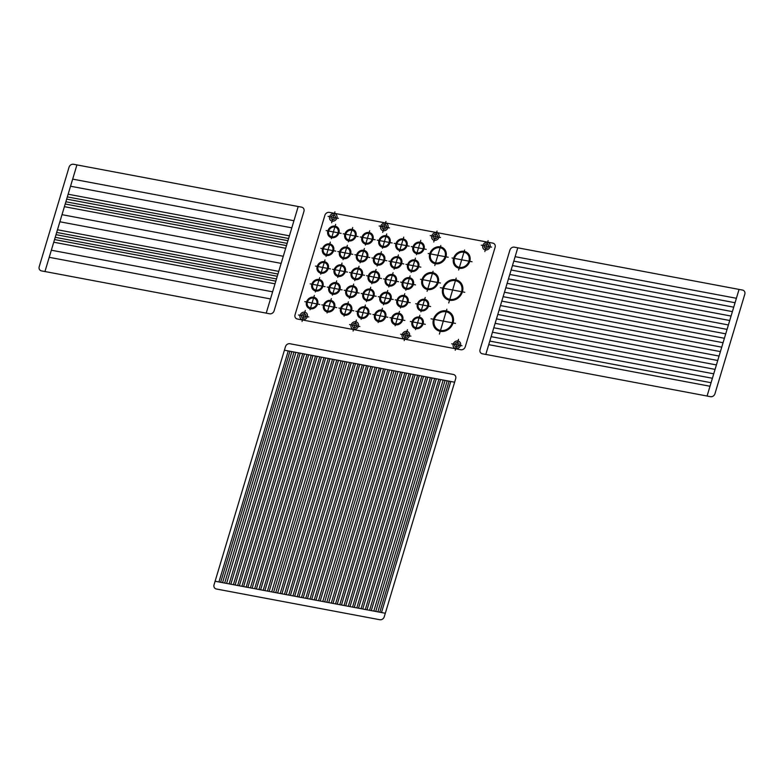 <?xml version="1.0" encoding="UTF-8"?>
<svg xmlns="http://www.w3.org/2000/svg" width="784" height="784" viewBox="0 0 784 784"><rect width="100%" height="100%" fill="white"/><g stroke="black" fill="none" stroke-linecap="round" stroke-linejoin="round"><path stroke-width="1.18" d="M385.316 613.255L454.632 382.21L284.416 350.203L285.484 346.655A3.812 3.352 -47.8 0 1 289.953 343.735L453.358 374.458A3.812 3.352 -47.8 0 1 455.69 378.652L454.632 382.21L284.416 350.203L214.032 584.805A3.812 3.352 -47.8 0 0 216.374 589L379.779 619.723A3.812 3.352 -47.8 0 0 384.248 616.812L385.316 613.255L215.1 581.248L385.316 613.255M381.485 612.529L450.8 381.494M379.779 612.216L449.095 381.171M377.868 611.853L447.184 380.808M375.742 611.451L445.057 380.407M373.821 611.089L443.136 380.054M371.273 610.609L440.588 379.574M369.568 610.295L438.883 379.25M367.01 609.815L436.335 378.77M362.757 609.011L432.072 377.966M365.315 609.491L434.63 378.447M358.504 608.217L427.819 377.173M361.061 608.698L430.377 377.653M354.25 607.414L423.566 376.369M356.798 607.894L426.114 376.849M349.997 606.61L419.313 375.565M352.545 607.09L421.861 376.046M345.734 605.816L415.059 374.772M348.292 606.297L417.607 375.252M341.481 605.013L410.796 373.968M344.039 605.493L413.354 374.448M337.228 604.209L406.543 373.174M339.786 604.689L409.101 373.654M332.975 603.415L402.29 372.371M335.523 603.896L404.838 372.851M328.721 602.612L398.037 371.567M331.269 603.092L400.585 372.047M320.205 601.014L389.521 369.97M322.763 601.495L392.078 370.45M315.952 600.211L385.267 369.166M318.51 600.691L387.825 369.646M314.247 599.887L383.562 368.852M311.699 599.417L381.014 368.372M309.994 599.094L379.309 368.049M307.446 598.613L376.761 367.569M305.74 598.29L375.056 367.245M303.183 597.81L372.498 366.765M301.487 597.496L370.803 366.451M298.929 597.016L368.245 365.971M297.224 596.693L366.549 365.648M294.676 596.212L363.992 365.168M292.971 595.889L362.286 364.844M290.423 595.409L359.738 364.364M288.718 595.095L358.033 364.05M286.17 594.615L355.485 363.57M284.465 594.292L353.78 363.247M281.907 593.811L351.222 362.767M280.211 593.488L349.527 362.453M277.654 593.008L346.969 361.973M271.695 591.891L341.011 360.846M269.147 591.41L338.463 360.366M267.442 591.087L336.757 360.052M264.884 590.607L334.209 359.572M263.189 590.293L332.504 359.248M260.631 589.813L329.946 358.768M256.378 589.009L325.693 357.965M258.936 589.49L328.251 358.445M254.673 588.696L323.988 357.651M252.125 588.216L321.44 357.171M250.419 587.892L319.735 356.847M247.871 587.412L317.187 356.367M246.166 587.089L315.482 356.044M243.608 586.608L312.934 355.564M241.913 586.295L311.228 355.25M239.355 585.815L308.671 354.77M237.66 585.491L306.975 354.446M235.102 585.011L304.417 353.966M233.397 584.688L302.712 353.643M230.849 584.207L300.164 353.172M229.144 583.894L298.459 352.849M226.596 583.414L295.911 352.369M224.675 583.051L293.99 352.006M222.548 582.649L291.864 351.604M220.637 582.287L289.953 351.252M218.932 581.973L288.247 350.928M275.743 592.655L345.058 361.61M273.616 592.253L342.931 361.208M324.674 601.857L393.989 370.812M326.801 602.249L396.116 371.214M517.783 247.813L739.057 289.414L707.07 396.028L485.806 354.417L517.783 247.813L514.382 247.166A3.812 3.352 -47.8 0 0 509.914 250.086L480.053 349.605A3.812 3.352 -47.8 0 0 482.385 353.8L485.796 354.446L517.783 247.813M298.204 206.525L266.227 313.13L44.953 271.529L76.93 164.914L73.529 164.277A3.812 3.352 -47.8 0 0 69.061 167.188L39.2 266.717A3.812 3.352 -47.8 0 0 41.542 270.911L44.943 271.548L76.93 164.914L298.204 206.525L266.217 313.159L269.618 313.796A3.812 3.352 -47.8 0 0 274.086 310.885L303.947 211.357A3.812 3.352 -47.8 0 0 301.615 207.162L298.204 206.525M293.941 220.725L72.677 179.124M291.815 227.84L70.54 186.229M283.279 256.27L62.005 214.669M281.152 263.385L59.878 221.774M272.616 291.815L51.342 250.214M270.48 298.929L49.216 257.319M289.414 235.837L68.139 194.226M288.61 238.503L67.336 196.892M287.944 240.717L66.669 199.116M287.15 243.383L65.876 201.782M286.483 245.608L65.209 204.007M285.68 248.273L64.406 206.672M275.017 283.818L53.743 242.217M275.811 281.152L54.547 239.551M276.478 278.937L55.213 237.327M277.281 276.272L56.007 234.661M277.948 274.047L56.673 232.436M278.751 271.382L57.477 229.771M515.127 256.682L736.392 298.283M513.794 261.121L735.059 302.732M512.462 265.57L733.726 307.171M511.129 270.01L732.393 311.62M509.796 274.459L731.06 316.06M508.453 278.898L729.728 320.499M507.121 283.338L728.395 324.948M505.788 287.787L727.062 329.388M504.455 292.226L725.729 333.837M503.122 296.666L724.396 338.276M501.789 301.115L723.064 342.716M500.457 305.554L721.731 347.165M499.124 310.003L720.398 351.604M497.791 314.443L719.065 356.044M496.458 318.882L717.732 360.493M495.125 323.331L716.4 364.932M493.793 327.771L715.067 369.382M492.46 332.22L713.734 373.821M491.127 336.659L712.401 378.26M489.794 341.099L711.068 382.71M488.726 344.656L710 386.257M495.106 247.303L465.245 346.822A3.812 3.352 -47.8 0 1 460.776 349.742L297.371 319.019A3.812 3.352 -47.8 0 1 295.039 314.825L324.89 215.296A3.812 3.352 -47.8 0 1 329.368 212.386L492.764 243.109A3.812 3.352 -47.8 0 1 495.106 247.303M482.846 245.461A4.047 3.567 -47.8 0 1 489.245 243.216A4.047 3.567 -47.8 0 1 487.285 249.753A4.047 3.567 -47.8 0 1 482.846 245.461M484.336 245.745A2.381 2.097 -47.8 0 1 488.099 244.422A2.381 2.097 -47.8 0 1 486.942 248.263A2.381 2.097 -47.8 0 1 484.336 245.745M488.099 240.668L484.826 251.595M491.578 247.107L481.278 245.167M440.51 237.503L430.21 235.563M437.041 231.074L433.758 241.991M433.268 236.141A2.381 2.097 -47.8 0 1 437.041 234.818A2.381 2.097 -47.8 0 1 435.884 238.669A2.381 2.097 -47.8 0 1 433.268 236.141M431.778 235.866A4.047 3.567 -47.8 0 1 438.187 233.612A4.047 3.567 -47.8 0 1 436.227 240.149A4.047 3.567 -47.8 0 1 431.778 235.866M389.452 227.899L379.152 225.968M385.973 221.47L382.7 232.397M382.21 226.537A2.381 2.097 -47.8 0 1 385.973 225.214A2.381 2.097 -47.8 0 1 384.817 229.065A2.381 2.097 -47.8 0 1 382.21 226.537M380.72 226.262A4.047 3.567 -47.8 0 1 387.12 224.008A4.047 3.567 -47.8 0 1 385.16 230.555A4.047 3.567 -47.8 0 1 380.72 226.262M338.384 218.305L328.084 216.364M334.915 211.866L331.632 222.793M331.142 216.943A2.381 2.097 -47.8 0 1 334.915 215.62A2.381 2.097 -47.8 0 1 333.759 219.461A2.381 2.097 -47.8 0 1 331.142 216.943M329.652 216.658A4.047 3.567 -47.8 0 1 336.062 214.404A4.047 3.567 -47.8 0 1 334.102 220.951A4.047 3.567 -47.8 0 1 329.652 216.658M308.798 316.942L298.498 315.001M305.319 310.503L302.046 321.43M301.556 315.58A2.381 2.097 -47.8 0 1 305.319 314.257A2.381 2.097 -47.8 0 1 304.163 318.098A2.381 2.097 -47.8 0 1 301.556 315.58M300.066 315.295A4.047 3.567 -47.8 0 1 306.466 313.051A4.047 3.567 -47.8 0 1 304.506 319.588A4.047 3.567 -47.8 0 1 300.066 315.295M359.856 326.536L349.556 324.605M356.387 320.107L353.104 331.034M352.614 325.174A2.381 2.097 -47.8 0 1 356.387 323.851A2.381 2.097 -47.8 0 1 355.23 327.702A2.381 2.097 -47.8 0 1 352.614 325.174M351.124 324.899A4.047 3.567 -47.8 0 1 357.533 322.645A4.047 3.567 -47.8 0 1 355.573 329.192A4.047 3.567 -47.8 0 1 351.124 324.899M410.924 336.14L400.624 334.209M407.445 329.711L404.172 340.628M403.682 334.778A2.381 2.097 -47.8 0 1 407.445 333.455A2.381 2.097 -47.8 0 1 406.288 337.306A2.381 2.097 -47.8 0 1 403.682 334.778M402.192 334.503A4.047 3.567 -47.8 0 1 408.591 332.249A4.047 3.567 -47.8 0 1 406.631 338.786A4.047 3.567 -47.8 0 1 402.192 334.503M461.982 345.744L451.682 343.804M458.513 339.305L455.23 350.232M454.74 344.382A2.381 2.097 -47.8 0 1 458.513 343.059A2.381 2.097 -47.8 0 1 457.356 346.9A2.381 2.097 -47.8 0 1 454.74 344.382M453.25 344.098A4.047 3.567 -47.8 0 1 459.659 341.853A4.047 3.567 -47.8 0 1 457.699 348.39A4.047 3.567 -47.8 0 1 453.25 344.098M307.387 302.124A5.233 4.616 -47.8 0 1 315.678 299.214A5.233 4.616 -47.8 0 1 313.139 307.681A5.233 4.616 -47.8 0 1 307.387 302.124M306.534 301.967A6.194 5.459 -47.8 0 1 316.334 298.518A6.194 5.459 -47.8 0 1 313.335 308.524A6.194 5.459 -47.8 0 1 306.534 301.967M314.335 295.431L310.043 309.758M319.764 304.447L304.829 301.644M336.787 307.651L321.852 304.839M331.358 298.626L327.065 312.963M323.557 305.162A6.194 5.459 -47.8 0 1 333.357 301.722A6.194 5.459 -47.8 0 1 330.348 311.728A6.194 5.459 -47.8 0 1 323.557 305.162M324.409 305.319A5.233 4.616 -47.8 0 1 332.7 302.408A5.233 4.616 -47.8 0 1 330.162 310.876A5.233 4.616 -47.8 0 1 324.409 305.319M353.809 310.856L338.864 308.043M348.38 301.83L344.078 316.158M340.579 308.367A6.194 5.459 -47.8 0 1 350.379 304.927A6.194 5.459 -47.8 0 1 347.371 314.923A6.194 5.459 -47.8 0 1 340.579 308.367M341.432 308.524A5.233 4.616 -47.8 0 1 349.723 305.613A5.233 4.616 -47.8 0 1 347.175 314.08A5.233 4.616 -47.8 0 1 341.432 308.524M370.822 314.051L355.887 311.248M365.403 305.025L361.101 319.362M357.602 311.562A6.194 5.459 -47.8 0 1 367.392 308.122A6.194 5.459 -47.8 0 1 364.393 318.128A6.194 5.459 -47.8 0 1 357.602 311.562M358.445 311.728A5.233 4.616 -47.8 0 1 366.736 308.808A5.233 4.616 -47.8 0 1 364.197 317.275A5.233 4.616 -47.8 0 1 358.445 311.728M387.845 317.255L372.91 314.443M382.425 308.23L378.123 322.557M374.615 314.766A6.194 5.459 -47.8 0 1 384.415 311.326A6.194 5.459 -47.8 0 1 381.416 321.332A6.194 5.459 -47.8 0 1 374.615 314.766M375.467 314.923A5.233 4.616 -47.8 0 1 383.758 312.012A5.233 4.616 -47.8 0 1 381.22 320.48A5.233 4.616 -47.8 0 1 375.467 314.923M404.867 320.45L389.932 317.647M399.448 311.424L395.146 325.762M391.637 317.961A6.194 5.459 -47.8 0 1 401.437 314.521A6.194 5.459 -47.8 0 1 398.439 324.527A6.194 5.459 -47.8 0 1 391.637 317.961M392.49 318.128A5.233 4.616 -47.8 0 1 400.781 315.217A5.233 4.616 -47.8 0 1 398.243 323.674A5.233 4.616 -47.8 0 1 392.49 318.128M425.291 324.292L410.355 321.489M419.871 315.266L415.569 329.603M412.061 321.803A6.194 5.459 -47.8 0 1 421.861 318.363A6.194 5.459 -47.8 0 1 418.862 328.369A6.194 5.459 -47.8 0 1 412.061 321.803M412.913 321.969A5.233 4.616 -47.8 0 1 421.204 319.049A5.233 4.616 -47.8 0 1 418.666 327.516A5.233 4.616 -47.8 0 1 412.913 321.969M430.622 306.524L415.687 303.712M425.202 297.499L420.9 311.826M417.392 304.035A6.194 5.459 -47.8 0 1 427.192 300.595A6.194 5.459 -47.8 0 1 424.193 310.591A6.194 5.459 -47.8 0 1 417.392 304.035M418.244 304.192A5.233 4.616 -47.8 0 1 426.535 301.281A5.233 4.616 -47.8 0 1 423.997 309.749A5.233 4.616 -47.8 0 1 418.244 304.192M410.199 302.683L395.263 299.87M404.779 293.657L400.477 307.985M396.969 300.194A6.194 5.459 -47.8 0 1 406.769 296.754A6.194 5.459 -47.8 0 1 403.77 306.76A6.194 5.459 -47.8 0 1 396.969 300.194M397.821 300.35A5.233 4.616 -47.8 0 1 406.112 297.44A5.233 4.616 -47.8 0 1 403.574 305.907A5.233 4.616 -47.8 0 1 397.821 300.35M393.176 299.478L378.241 296.675M387.757 290.452L383.454 304.79M379.946 296.989A6.194 5.459 -47.8 0 1 389.746 293.549A6.194 5.459 -47.8 0 1 386.747 303.555A6.194 5.459 -47.8 0 1 379.946 296.989M380.799 297.156A5.233 4.616 -47.8 0 1 389.089 294.235A5.233 4.616 -47.8 0 1 386.551 302.702A5.233 4.616 -47.8 0 1 380.799 297.156M376.153 296.283L361.218 293.471M370.734 287.258L366.432 301.585M362.933 293.794A6.194 5.459 -47.8 0 1 372.723 290.354A6.194 5.459 -47.8 0 1 369.725 300.35A6.194 5.459 -47.8 0 1 362.933 293.794M363.776 293.951A5.233 4.616 -47.8 0 1 372.067 291.04A5.233 4.616 -47.8 0 1 369.529 299.508A5.233 4.616 -47.8 0 1 363.776 293.951M359.141 293.079L344.205 290.266M353.711 284.053L349.409 298.39M345.911 290.59A6.194 5.459 -47.8 0 1 355.711 287.15A6.194 5.459 -47.8 0 1 352.702 297.156A6.194 5.459 -47.8 0 1 345.911 290.59M346.763 290.756A5.233 4.616 -47.8 0 1 355.054 287.836A5.233 4.616 -47.8 0 1 352.516 296.303A5.233 4.616 -47.8 0 1 346.763 290.756M342.118 289.874L327.183 287.071M336.689 280.858L332.396 295.186M328.888 287.395A6.194 5.459 -47.8 0 1 338.688 283.945A6.194 5.459 -47.8 0 1 335.689 293.951A6.194 5.459 -47.8 0 1 328.888 287.395M329.741 287.552A5.233 4.616 -47.8 0 1 338.031 284.641A5.233 4.616 -47.8 0 1 335.493 293.108A5.233 4.616 -47.8 0 1 329.741 287.552M325.095 286.679L310.16 283.867M319.676 277.654L315.374 291.981M311.865 284.19A6.194 5.459 -47.8 0 1 321.665 280.75A6.194 5.459 -47.8 0 1 318.667 290.756A6.194 5.459 -47.8 0 1 311.865 284.19M312.718 284.347A5.233 4.616 -47.8 0 1 321.009 281.436A5.233 4.616 -47.8 0 1 318.471 289.904A5.233 4.616 -47.8 0 1 312.718 284.347M330.427 268.902L315.491 266.099M325.007 259.886L320.705 274.214M317.197 266.423A6.194 5.459 -47.8 0 1 326.997 262.973A6.194 5.459 -47.8 0 1 323.998 272.979A6.194 5.459 -47.8 0 1 317.197 266.423M318.049 266.58A5.233 4.616 -47.8 0 1 326.34 263.669A5.233 4.616 -47.8 0 1 323.802 272.126A5.233 4.616 -47.8 0 1 318.049 266.58M347.449 272.107L332.514 269.294M342.02 263.081L337.728 277.418M334.219 269.618A6.194 5.459 -47.8 0 1 344.019 266.178A6.194 5.459 -47.8 0 1 341.02 276.184A6.194 5.459 -47.8 0 1 334.219 269.618M335.072 269.774A5.233 4.616 -47.8 0 1 343.363 266.864A5.233 4.616 -47.8 0 1 340.824 275.331A5.233 4.616 -47.8 0 1 335.072 269.774M364.472 275.302L349.537 272.499M359.043 266.286L354.75 280.613M351.242 272.822A6.194 5.459 -47.8 0 1 361.042 269.373A6.194 5.459 -47.8 0 1 358.033 279.378A6.194 5.459 -47.8 0 1 351.242 272.822M352.094 272.979A5.233 4.616 -47.8 0 1 360.385 270.068A5.233 4.616 -47.8 0 1 357.847 278.536A5.233 4.616 -47.8 0 1 352.094 272.979M381.494 278.506L366.549 275.694M376.065 269.48L371.763 283.818M368.264 276.017A6.194 5.459 -47.8 0 1 378.064 272.577A6.194 5.459 -47.8 0 1 375.056 282.583A6.194 5.459 -47.8 0 1 368.264 276.017M369.117 276.184A5.233 4.616 -47.8 0 1 377.408 273.263A5.233 4.616 -47.8 0 1 374.86 281.73A5.233 4.616 -47.8 0 1 369.117 276.184M398.507 281.711L383.572 278.898M393.088 272.685L388.786 287.013M385.287 279.222A6.194 5.459 -47.8 0 1 395.077 275.782A6.194 5.459 -47.8 0 1 392.078 285.778A6.194 5.459 -47.8 0 1 385.287 279.222M386.13 279.378A5.233 4.616 -47.8 0 1 394.421 276.468A5.233 4.616 -47.8 0 1 391.882 284.935A5.233 4.616 -47.8 0 1 386.13 279.378M415.53 284.906L400.595 282.103M410.11 275.88L405.808 290.217M402.3 282.416A6.194 5.459 -47.8 0 1 412.1 278.977A6.194 5.459 -47.8 0 1 409.101 288.982A6.194 5.459 -47.8 0 1 402.3 282.416M403.152 282.583A5.233 4.616 -47.8 0 1 411.443 279.672A5.233 4.616 -47.8 0 1 408.905 288.13A5.233 4.616 -47.8 0 1 403.152 282.583M335.758 251.135L320.823 248.322M330.338 242.109L326.036 256.437M322.528 248.646A6.194 5.459 -47.8 0 1 332.328 245.206A6.194 5.459 -47.8 0 1 329.329 255.212A6.194 5.459 -47.8 0 1 322.528 248.646M323.38 248.802A5.233 4.616 -47.8 0 1 331.671 245.892A5.233 4.616 -47.8 0 1 329.133 254.359A5.233 4.616 -47.8 0 1 323.38 248.802M352.78 254.33L337.845 251.527M347.361 245.314L343.059 259.641M339.55 251.85A6.194 5.459 -47.8 0 1 349.35 248.401A6.194 5.459 -47.8 0 1 346.352 258.406A6.194 5.459 -47.8 0 1 339.55 251.85M340.403 252.007A5.233 4.616 -47.8 0 1 348.694 249.096A5.233 4.616 -47.8 0 1 346.156 257.564A5.233 4.616 -47.8 0 1 340.403 252.007M369.803 257.534L354.868 254.722M364.374 248.508L360.081 262.846M356.573 255.045A6.194 5.459 -47.8 0 1 366.373 251.605A6.194 5.459 -47.8 0 1 363.374 261.611A6.194 5.459 -47.8 0 1 356.573 255.045M357.426 255.202A5.233 4.616 -47.8 0 1 365.716 252.291A5.233 4.616 -47.8 0 1 363.178 260.758A5.233 4.616 -47.8 0 1 357.426 255.202M386.826 260.739L371.89 257.926M381.396 251.713L377.094 266.041M373.596 258.25A6.194 5.459 -47.8 0 1 383.396 254.81A6.194 5.459 -47.8 0 1 380.387 264.806A6.194 5.459 -47.8 0 1 373.596 258.25M374.448 258.406A5.233 4.616 -47.8 0 1 382.739 255.496A5.233 4.616 -47.8 0 1 380.201 263.963A5.233 4.616 -47.8 0 1 374.448 258.406M403.838 263.934L388.903 261.131M398.419 254.908L394.117 269.245M390.618 261.444A6.194 5.459 -47.8 0 1 400.408 258.005A6.194 5.459 -47.8 0 1 397.41 268.01A6.194 5.459 -47.8 0 1 390.618 261.444M391.461 261.611A5.233 4.616 -47.8 0 1 399.752 258.691A5.233 4.616 -47.8 0 1 397.214 267.158A5.233 4.616 -47.8 0 1 391.461 261.611M420.861 267.138L405.926 264.326M415.442 258.112L411.139 272.44M407.631 264.649A6.194 5.459 -47.8 0 1 417.431 261.209A6.194 5.459 -47.8 0 1 414.432 271.205A6.194 5.459 -47.8 0 1 407.631 264.649M408.484 264.806A5.233 4.616 -47.8 0 1 416.774 261.895A5.233 4.616 -47.8 0 1 414.236 270.362A5.233 4.616 -47.8 0 1 408.484 264.806M426.192 249.361L411.257 246.558M420.773 240.335L416.471 254.673M412.972 246.872A6.194 5.459 -47.8 0 1 422.762 243.432A6.194 5.459 -47.8 0 1 419.763 253.438A6.194 5.459 -47.8 0 1 412.972 246.872M413.815 247.038A5.233 4.616 -47.8 0 1 422.106 244.118A5.233 4.616 -47.8 0 1 419.567 252.585A5.233 4.616 -47.8 0 1 413.815 247.038M409.179 246.166L394.234 243.354M403.75 237.14L399.448 251.468M395.949 243.677A6.194 5.459 -47.8 0 1 405.749 240.237A6.194 5.459 -47.8 0 1 402.741 250.233A6.194 5.459 -47.8 0 1 395.949 243.677M396.802 243.834A5.233 4.616 -47.8 0 1 405.093 240.923A5.233 4.616 -47.8 0 1 402.545 249.39A5.233 4.616 -47.8 0 1 396.802 243.834M392.157 242.962L377.222 240.149M386.728 233.936L382.435 248.273M378.927 240.472A6.194 5.459 -47.8 0 1 388.727 237.033A6.194 5.459 -47.8 0 1 385.718 247.038A6.194 5.459 -47.8 0 1 378.927 240.472M379.779 240.639A5.233 4.616 -47.8 0 1 388.07 237.719A5.233 4.616 -47.8 0 1 385.532 246.186A5.233 4.616 -47.8 0 1 379.779 240.639M375.134 239.757L360.199 236.954M369.705 230.741L365.413 245.069M361.904 237.278A6.194 5.459 -47.8 0 1 371.704 233.828A6.194 5.459 -47.8 0 1 368.705 243.834A6.194 5.459 -47.8 0 1 361.904 237.278M362.757 237.434A5.233 4.616 -47.8 0 1 371.048 234.524A5.233 4.616 -47.8 0 1 368.509 242.991A5.233 4.616 -47.8 0 1 362.757 237.434M358.112 236.562L343.176 233.75M352.692 227.536L348.39 241.864M344.882 234.073A6.194 5.459 -47.8 0 1 354.682 230.633A6.194 5.459 -47.8 0 1 351.683 240.639A6.194 5.459 -47.8 0 1 344.882 234.073M345.734 234.23A5.233 4.616 -47.8 0 1 354.025 231.319A5.233 4.616 -47.8 0 1 351.487 239.786A5.233 4.616 -47.8 0 1 345.734 234.23M341.089 233.358L326.154 230.555M335.67 224.342L331.367 238.669M327.859 230.878A6.194 5.459 -47.8 0 1 337.659 227.429A6.194 5.459 -47.8 0 1 334.66 237.434A6.194 5.459 -47.8 0 1 327.859 230.878M328.712 231.035A5.233 4.616 -47.8 0 1 337.002 228.124A5.233 4.616 -47.8 0 1 334.464 236.582A5.233 4.616 -47.8 0 1 328.712 231.035M454.455 258.426A8.095 7.134 -47.8 0 1 467.264 253.928A8.095 7.134 -47.8 0 1 463.344 267.011A8.095 7.134 -47.8 0 1 454.455 258.426M453.603 258.269A9.045 7.967 -47.8 0 1 467.921 253.242A9.045 7.967 -47.8 0 1 463.54 267.863A9.045 7.967 -47.8 0 1 453.603 258.269M464.628 249.988L458.62 270.01M472.027 261.738L452.045 257.975M448.193 257.25L428.211 253.497M440.794 245.51L434.787 265.531M429.769 253.791A9.045 7.967 -47.8 0 1 444.097 248.763A9.045 7.967 -47.8 0 1 439.706 263.385A9.045 7.967 -47.8 0 1 429.769 253.791M430.622 253.947A8.095 7.134 -47.8 0 1 443.44 249.449A8.095 7.134 -47.8 0 1 439.51 262.532A8.095 7.134 -47.8 0 1 430.622 253.947M440.471 283.024L420.489 279.271M433.062 271.284L427.064 291.305M422.037 279.565A9.045 7.967 -47.8 0 1 436.365 274.527A9.045 7.967 -47.8 0 1 431.974 289.149A9.045 7.967 -47.8 0 1 422.037 279.565M422.89 279.721A8.095 7.134 -47.8 0 1 435.708 275.223A8.095 7.134 -47.8 0 1 431.778 288.306A8.095 7.134 -47.8 0 1 422.89 279.721M434.356 319.421A9.996 8.81 -47.8 0 1 450.183 313.865A9.996 8.81 -47.8 0 1 445.332 330.025A9.996 8.81 -47.8 0 1 434.356 319.421M433.503 319.264A10.947 9.653 -47.8 0 1 450.839 313.179A10.947 9.653 -47.8 0 1 445.528 330.877A10.947 9.653 -47.8 0 1 433.503 319.264M446.86 309.21L439.403 334.082M455.445 323.39L431.024 318.804M464.775 292.285L440.353 287.699M456.19 278.114L448.732 302.977M442.833 288.159A10.947 9.653 -47.8 0 1 460.169 282.073A10.947 9.653 -47.8 0 1 454.857 299.772A10.947 9.653 -47.8 0 1 442.833 288.159M443.685 288.326A9.996 8.81 -47.8 0 1 459.512 282.759A9.996 8.81 -47.8 0 1 454.671 298.929A9.996 8.81 -47.8 0 1 443.685 288.326M739.057 289.414L742.458 290.051A3.812 3.352 -47.8 0 1 744.8 294.245L714.939 393.774A3.812 3.352 -47.8 0 1 710.471 396.684L707.07 396.047L739.057 289.414"/></g></svg>
